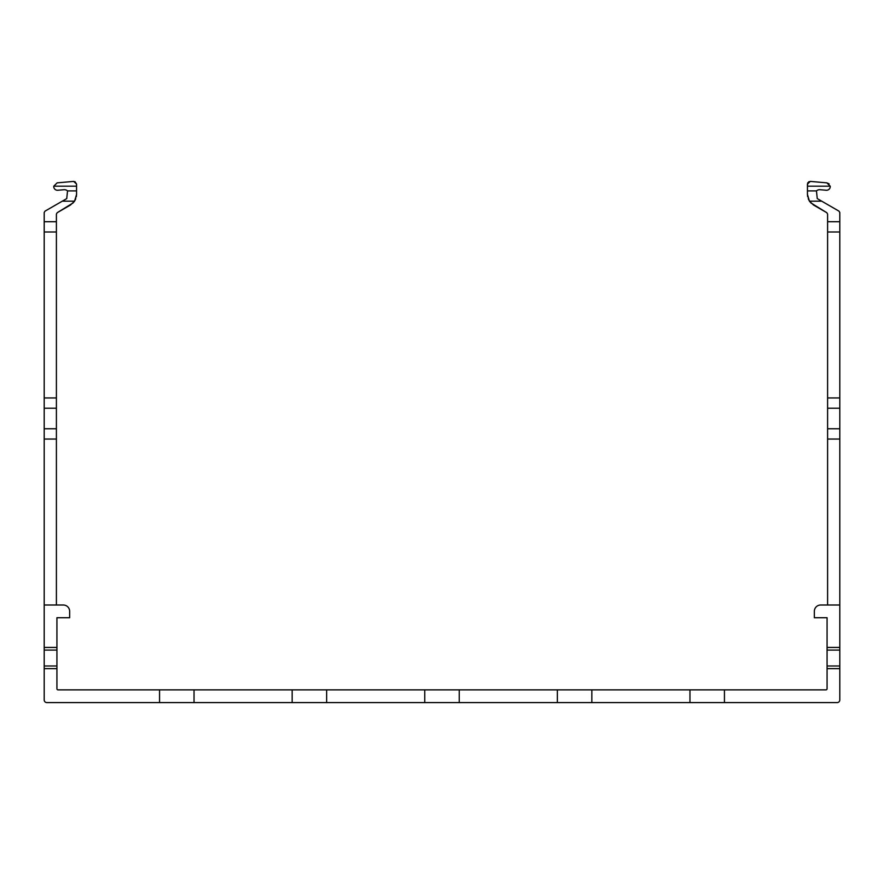<?xml version="1.0" encoding="UTF-8"?>
<svg xmlns="http://www.w3.org/2000/svg" width="884" height="884" viewBox="0 0 884 884"><rect width="100%" height="100%" fill="white"/><g stroke="black" fill="none" stroke-linecap="round" stroke-linejoin="round"><path stroke-width="1.33" d="M827.601 604.999L827.601 439.039L839.8 439.039L839.8 604.999L820.706 604.999A6.365 6.365 0 0 0 814.341 611.363L814.341 617.728L827.07 617.728L827.07 647.431L839.8 647.431L839.8 699.94A2.652 2.652 0 0 1 837.148 702.592L724.438 702.592L724.438 689.863L424.762 689.863L424.762 702.592L326.638 702.592L326.638 689.863L292.162 689.863L292.162 702.592L194.038 702.592L194.038 689.863L159.562 689.863L159.562 702.592L46.852 702.592A2.652 2.652 0 0 1 44.2 699.94L44.2 668.647L56.93 668.647L56.93 688.802A1.061 1.061 0 0 0 57.99 689.863L159.562 689.863M292.162 689.863L194.038 689.863M424.762 689.863L326.638 689.863M839.8 668.647L827.07 668.647L827.07 688.802A1.061 1.061 0 0 1 826.01 689.863L724.438 689.863M689.962 689.863L689.962 702.592L591.838 702.592L591.838 689.863M557.362 689.863L557.362 702.592L459.238 702.592L459.238 689.863M56.399 604.999L56.399 214.061L57.195 212.69L70.455 205.033L74.543 201.176L76.554 194.469L76.554 184.049L73.67 181.408L57.14 182.855L53.769 186.181A3.713 3.713 0 0 0 57.78 190.248L63.935 189.706A4.774 4.774 0 0 1 67.538 190.9L66.742 198.602L44.996 211.154L44.2 212.536L44.2 668.647M44.2 604.999L63.294 604.999A6.365 6.365 0 0 1 69.659 611.363L69.659 617.728L56.93 617.728L56.93 647.431L44.2 647.431M44.2 214.094L44.2 212.536L44.2 214.094M56.399 214.061L57.195 212.69L73.217 202.856M57.14 182.855L73.67 181.408L57.14 182.855L73.67 181.408L57.14 182.855L73.67 181.408L57.14 182.855L73.67 181.408L57.14 182.855L73.67 181.408L57.14 182.855L73.67 181.408L57.14 182.855L73.67 181.408L57.14 182.855L73.67 181.408L57.14 182.855L73.67 181.408L57.14 182.855L73.67 181.408L57.14 182.855L73.67 181.408L57.14 182.855L73.67 181.408L57.14 182.855L53.769 186.181L76.554 186.181L76.554 184.049L74.886 181.585M62.289 201.176L44.996 211.154L62.289 201.176L44.996 211.154L62.289 201.176L44.996 211.154L62.289 201.176L44.996 211.154L62.289 201.176L44.996 211.154L62.289 201.176L44.996 211.154L62.289 201.176L44.996 211.154L62.289 201.176L44.996 211.154L62.289 201.176L44.996 211.154L62.289 201.176L44.996 211.154L62.289 201.176L44.996 211.154L62.289 201.176L44.996 211.154L62.289 201.176L74.543 201.176L75.792 198.723M57.195 212.69L70.455 205.033M76.554 186.181L76.554 184.049M74.057 201.861L74.543 201.176M76.333 196.8L76.554 194.469M56.93 647.431L56.93 668.647M194.038 702.592L159.562 702.592M724.438 702.592L689.962 702.592M591.838 702.592L557.362 702.592M459.238 702.592L424.762 702.592M326.638 702.592L292.162 702.592M839.8 604.999L839.8 647.431M827.601 439.039L827.601 214.061L826.805 212.69L813.545 205.033L809.457 201.176L807.446 194.469L807.446 184.049L810.33 181.408L826.86 182.855L830.231 186.181A3.713 3.713 0 0 1 826.22 190.248L820.065 189.706A4.774 4.774 0 0 0 816.462 190.9L817.258 198.602L839.004 211.154L839.8 212.536L839.8 439.039M827.601 214.061L826.805 212.69L810.783 202.856M826.86 182.855L810.33 181.408L826.86 182.855L810.33 181.408L826.86 182.855L810.33 181.408L826.86 182.855L810.33 181.408L826.86 182.855L810.33 181.408L826.86 182.855L810.33 181.408L826.86 182.855L810.33 181.408L826.86 182.855L810.33 181.408L826.86 182.855L810.33 181.408L826.86 182.855L810.33 181.408L826.86 182.855L810.33 181.408L826.86 182.855L810.33 181.408L826.86 182.855L829.126 183.883M821.711 201.176L839.004 211.154L821.711 201.176L839.004 211.154L821.711 201.176L839.004 211.154L821.711 201.176L839.004 211.154L821.711 201.176L839.004 211.154L821.711 201.176L839.004 211.154L821.711 201.176L839.004 211.154L821.711 201.176L839.004 211.154L821.711 201.176L839.004 211.154L821.711 201.176L839.004 211.154L821.711 201.176L839.004 211.154L821.711 201.176L839.004 211.154L821.711 201.176L809.457 201.176L808.208 198.723M807.446 184.049L807.446 186.181L807.678 182.955L809.114 181.585M826.805 212.69L813.545 205.033M809.943 201.861L809.457 201.176M807.667 196.8L807.446 194.469M827.07 647.431L827.07 668.647M56.399 439.039L44.2 439.039M56.399 231.984L44.2 231.984M56.399 221.718L44.2 221.718M76.554 190.9L67.538 190.9M56.399 397.955L44.2 397.955M56.93 650.083L44.2 650.083M56.93 665.995L44.2 665.995M56.399 408.22L44.2 408.22M56.399 428.762L44.2 428.762M827.601 221.718L839.8 221.718M827.601 231.984L839.8 231.984M807.446 190.9L816.462 190.9M807.446 186.181L830.231 186.181M827.601 397.955L839.8 397.955M827.07 650.083L839.8 650.083M827.07 665.995L839.8 665.995M827.601 408.22L839.8 408.22M827.601 428.762L839.8 428.762"/></g></svg>

